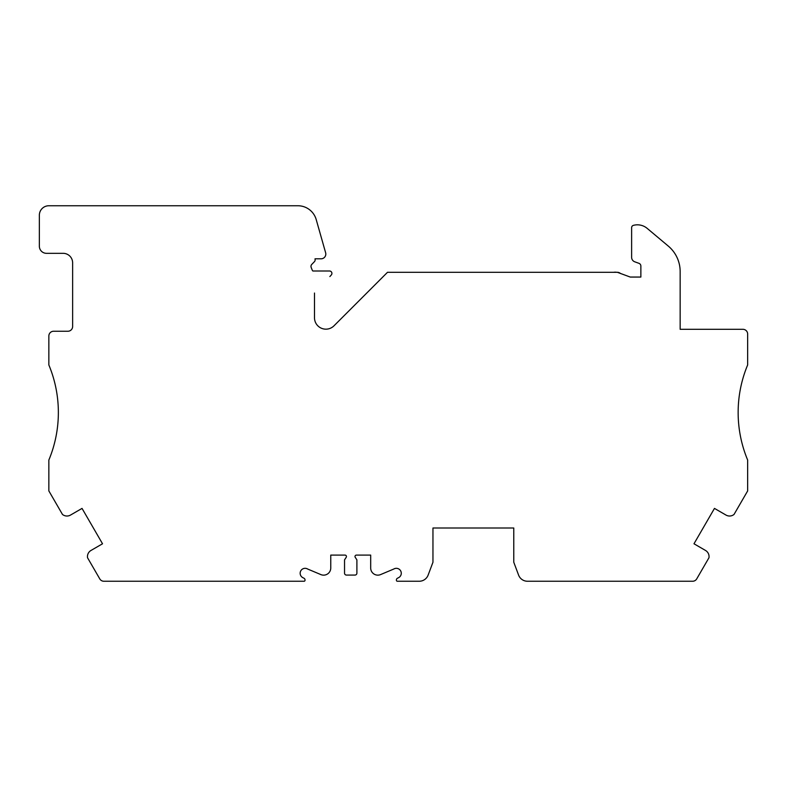 <?xml version="1.0" encoding="UTF-8"?>
<svg xmlns="http://www.w3.org/2000/svg" width="787" height="787" viewBox="0 0 787 787"><rect width="100%" height="100%" fill="white"/><g stroke="black" fill="none" stroke-linecap="round" stroke-linejoin="round"><path stroke-width="1.18" d="M330.058 276.326A2.853 2.853 0 0 1 329.851 276.571L331.288 274.997A2.381 2.381 0 0 0 329.556 271.003L312.872 271.003A2.853 2.853 0 0 1 312.173 269.961L311.18 267.432A2.853 2.853 0 0 1 311.78 264.402L314.466 261.628A2.381 2.381 0 0 0 315.115 259.68L315.007 258.815L321.057 258.815A4.752 4.752 0 0 0 325.631 252.765L316.207 219.573A19.016 19.016 0 0 0 297.919 205.751L48.853 205.751A9.503 9.503 0 0 0 39.35 215.254L39.35 246.193A7.132 7.132 0 0 0 46.482 253.325L63.117 253.325A9.503 9.503 0 0 1 72.63 262.828L72.63 326.497A4.752 4.752 0 0 1 67.869 331.248L53.614 331.248A4.752 4.752 0 0 0 48.853 336L48.853 364.961A123.598 123.598 0 0 1 48.853 460.031L48.853 490.931L62.468 514.442A7.132 7.132 0 0 0 70.525 515.062L82.035 508.402L102.526 543.778L91.007 550.447A7.132 7.132 0 0 0 87.534 557.737L99.772 578.878A4.752 4.752 0 0 0 103.894 581.249L304.067 581.249A0.954 0.954 0 0 0 305.022 580.304L305.022 579.93A1.899 1.899 0 0 0 303.979 578.238L302.975 577.727A4.938 4.938 0 0 1 300.742 570.929A4.938 4.938 0 0 1 307.648 569.031L320.86 574.589A7.132 7.132 0 0 0 330.756 568.007L330.756 555.101L345.011 555.101A1.426 1.426 0 0 1 346.201 557.314L344.539 559.862L344.539 573.172A1.899 1.899 0 0 0 346.437 575.071L354.996 575.071A1.899 1.899 0 0 0 356.895 573.172L356.895 559.862L355.232 557.314A1.426 1.426 0 0 1 356.422 555.101L370.687 555.101L370.687 568.007A7.132 7.132 0 0 0 380.574 574.589L393.785 569.031A4.938 4.938 0 0 1 400.691 570.929A4.938 4.938 0 0 1 398.458 577.727L397.455 578.238A1.899 1.899 0 0 0 396.412 579.93L396.412 580.304A0.954 0.954 0 0 0 397.366 581.249L419.235 581.249A9.503 9.503 0 0 0 428.138 575.081L432.958 562.233L432.958 528.008L513.773 528.008L513.773 562.233L518.584 575.081A9.503 9.503 0 0 0 527.487 581.249L692.619 581.249A4.752 4.752 0 0 0 696.731 578.878L708.969 557.737A7.132 7.132 0 0 0 705.506 550.447L693.986 543.778L714.468 508.402L725.988 515.062A7.132 7.132 0 0 0 734.035 514.442L747.65 490.931L747.65 460.031A123.598 123.598 0 0 1 747.65 364.961L747.65 334.062A4.752 4.752 0 0 0 742.898 329.3L680.155 329.3L680.155 271.564A33.28 33.28 0 0 0 668.271 246.065L647.18 228.378A15.209 15.209 0 0 0 633.368 225.367A2.381 2.381 0 0 0 631.627 227.659L631.627 257.329A4.752 4.752 0 0 0 634.755 261.805L638.985 263.34A2.853 2.853 0 0 1 640.864 266.026L640.864 277.054A2.853 2.853 0 0 0 640.864 276.847M613.703 272.302A9.031 9.031 0 0 1 616.762 272.302M640.864 277.054L630.239 277.054L617.362 272.302A4.752 4.752 0 0 1 620.549 273.532M314.495 293.039L314.495 317.761A11.412 11.412 0 0 0 333.973 325.828L387.499 272.302L617.175 272.302"/></g></svg>
